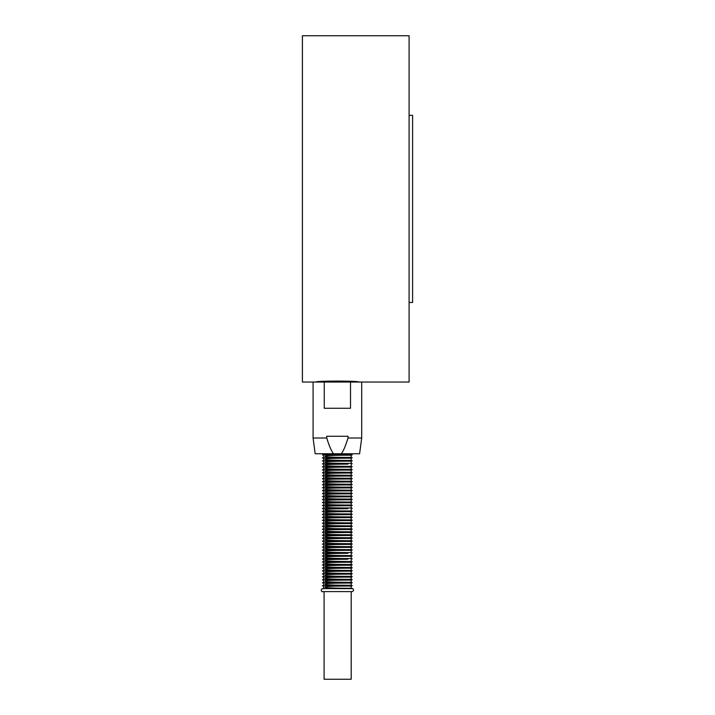 <?xml version="1.0" encoding="UTF-8"?>
<svg xmlns="http://www.w3.org/2000/svg" width="715" height="715" viewBox="0 0 715 715"><rect width="100%" height="100%" fill="white"/><g stroke="black" fill="none" stroke-linecap="round" stroke-linejoin="round"><path stroke-width="1.07" d="M324.092 591.6L324.092 679.25L351.199 679.25L351.199 591.6M351.199 454.4L352.254 454.838L322.519 454.838C325.745 456.572 321.973 458.681 322.519 457.815C325.745 459.548 321.973 461.649 322.519 460.782C325.745 462.525 321.973 464.625 322.519 463.758C325.745 465.492 321.973 467.601 322.519 466.734L337.391 466.734M347.901 455.196L351.199 455.267L351.199 457.377C351.762 457.537 330.536 457.484 325.79 456.742C320.874 455.232 341.564 455.258 347.901 455.196M347.901 458.163L351.199 458.244L351.199 460.353C351.762 460.514 330.536 460.46 325.79 459.718C320.874 458.199 341.564 458.235 347.901 458.163M337.391 460.782L352.254 460.782L351.199 460.353M347.901 461.139L351.199 461.22L351.199 463.32C351.762 463.481 330.536 463.427 325.79 462.685C320.874 461.175 341.564 461.202 347.901 461.139M351.199 464.187L351.199 466.296C351.762 466.457 330.536 466.403 325.79 465.662C320.874 464.151 341.564 464.178 347.901 464.115L322.519 463.758M347.901 467.083L351.199 467.163L351.199 469.272C351.762 469.433 330.536 469.38 325.79 468.638C320.874 467.118 341.564 467.154 347.901 467.083M347.901 470.059L351.199 470.139L351.199 472.24C351.762 472.4 330.536 472.347 325.79 471.605C320.874 470.095 341.564 470.121 347.901 470.059M347.901 473.035L351.199 473.107L351.199 475.216C351.762 475.377 330.536 475.323 325.79 474.581C320.874 473.071 341.564 473.098 347.901 473.035M347.901 476.002L351.199 476.083L351.199 478.192C351.762 478.353 330.536 478.299 325.79 477.557C320.874 476.038 341.564 476.074 347.901 476.002M347.901 478.978L351.199 479.059L351.199 481.159C351.762 481.32 330.536 481.267 325.79 480.525C320.874 479.014 341.564 479.041 347.901 478.978M347.901 481.955L351.199 482.026L351.199 484.135C351.762 484.296 330.536 484.243 325.79 483.501C320.874 481.99 341.564 482.017 347.901 481.955M347.901 484.922L351.199 485.002L351.199 487.112C351.762 487.273 330.536 487.219 325.79 486.468C320.874 484.958 341.564 484.985 347.901 484.922M347.901 487.898L351.199 487.979L351.199 490.079C351.762 490.24 330.536 490.186 325.79 489.444C320.874 487.934 341.564 487.961 347.901 487.898M347.901 490.874L351.199 490.946L351.199 493.055C351.762 493.216 330.536 493.162 325.79 492.421C320.874 490.91 341.564 490.937 347.901 490.874M347.901 493.842L351.199 493.922L351.199 496.031C351.762 496.192 330.536 496.139 325.79 495.388C320.874 493.877 341.564 493.904 347.901 493.842M347.901 496.818L351.199 496.898L351.199 498.999C351.762 499.159 330.536 499.106 325.79 498.364C320.874 496.853 341.564 496.88 347.901 496.818M347.901 499.794L351.199 499.865L351.199 501.975C351.762 502.136 330.536 502.082 325.79 501.34C320.874 499.83 341.564 499.856 347.901 499.794M347.901 502.761L351.199 502.842L351.199 504.951C351.762 505.112 330.536 505.058 325.79 504.307C320.874 502.797 341.564 502.824 347.901 502.761M351.199 505.818L351.199 507.918C351.762 508.079 330.536 508.025 325.79 507.284C320.874 505.773 341.564 505.8 347.901 505.737L351.199 505.818L352.254 505.38L351.199 504.951M351.199 508.785L351.199 510.894C351.762 511.055 330.536 511.002 325.79 510.26C320.874 508.749 341.564 508.776 347.901 508.714L322.519 508.356C325.745 510.09 321.973 512.199 322.519 511.323C325.745 513.066 321.973 515.166 322.519 514.3C325.745 516.042 321.973 518.143 322.519 517.276C325.745 519.01 321.973 521.119 322.519 520.243L352.254 520.243L322.519 520.243C325.745 521.986 321.973 524.086 322.519 523.219C325.745 524.962 321.973 527.062 322.519 526.195C325.745 527.929 321.973 530.038 322.519 529.163L337.391 529.163M347.901 511.681L351.199 511.761L351.199 513.871C351.762 514.031 330.536 513.978 325.79 513.227C320.874 511.717 341.564 511.743 347.901 511.681M347.901 514.657L351.199 514.737L351.199 516.838C351.762 516.999 330.536 516.945 325.79 516.203C320.874 514.693 341.564 514.72 347.901 514.657M347.901 517.633L351.199 517.705L351.199 519.814C351.762 519.975 330.536 519.921 325.79 519.179C320.874 517.669 341.564 517.696 347.901 517.633M347.901 520.6L351.199 520.681L351.199 522.79C351.762 522.951 330.536 522.897 325.79 522.147C320.874 520.636 341.564 520.663 347.901 520.6M347.901 523.577L351.199 523.657L351.199 525.757C351.762 525.918 330.536 525.865 325.79 525.123C320.874 523.612 341.564 523.639 347.901 523.577M347.901 526.553L351.199 526.624L351.199 528.734C351.762 528.894 330.536 528.841 325.79 528.099C320.874 526.589 341.564 526.615 347.901 526.553M347.901 529.52L351.199 529.601L351.199 531.71C351.762 531.871 330.536 531.817 325.79 531.066C320.874 529.556 341.564 529.583 347.901 529.52M347.901 532.496L351.199 532.577L351.199 534.677C351.762 534.838 330.536 534.784 325.79 534.042C320.874 532.532 341.564 532.559 347.901 532.496M347.901 535.472L351.199 535.544L351.199 537.653C351.762 537.814 330.536 537.76 325.79 537.019C320.874 535.508 341.564 535.535 347.901 535.472M347.901 538.44L351.199 538.52L351.199 540.629C351.762 540.79 330.536 540.737 325.79 539.986C320.874 538.475 341.564 538.502 347.901 538.44M347.901 541.416L351.199 541.496L351.199 543.597C351.762 543.758 330.536 543.704 325.79 542.962C320.874 541.452 341.564 541.478 347.901 541.416M347.901 544.392L351.199 544.464L351.199 546.573C351.762 546.734 330.536 546.68 325.79 545.938C320.874 544.428 341.564 544.455 347.901 544.392M347.901 547.359L351.199 547.44L351.199 549.549C351.762 549.71 330.536 549.656 325.79 548.905C320.874 547.395 341.564 547.422 347.901 547.359M337.391 549.978L352.254 549.978L351.199 549.549M347.901 550.336L351.199 550.407L351.199 552.516C351.762 552.677 330.536 552.624 325.79 551.882C320.874 550.371 341.564 550.398 347.901 550.336M351.199 553.383L351.199 555.492C351.762 555.653 330.536 555.6 325.79 554.858C320.874 553.347 341.564 553.374 347.901 553.312L322.519 552.954C325.745 554.688 321.973 556.797 322.519 555.921C325.745 557.664 321.973 559.765 322.519 558.898C325.745 560.64 321.973 562.741 322.519 561.874L337.391 561.874M347.901 556.279L351.199 556.359L351.199 558.469C351.762 558.63 330.536 558.576 325.79 557.825C320.874 556.315 341.564 556.341 347.901 556.279M351.199 559.327L351.199 561.436C351.762 561.597 330.536 561.543 325.79 560.801C320.874 559.291 341.564 559.318 347.901 559.255L322.519 558.898M347.901 562.231L351.199 562.303L351.199 564.412C351.762 564.573 330.536 564.519 325.79 563.778C320.874 562.267 341.564 562.294 347.901 562.231M347.901 565.199L351.199 565.279L351.199 567.388C351.762 567.549 330.536 567.496 325.79 566.745C320.874 565.234 341.564 565.261 347.901 565.199M347.901 568.175L351.199 568.246L351.199 570.356C351.762 570.516 330.536 570.463 325.79 569.721C320.874 568.211 341.564 568.237 347.901 568.175M347.901 571.151L351.199 571.222L351.199 573.332C351.762 573.493 330.536 573.439 325.79 572.697C320.874 571.187 341.564 571.214 347.901 571.151M347.901 574.118L351.199 574.199L351.199 576.308C351.762 576.469 330.536 576.415 325.79 575.664C320.874 574.154 341.564 574.181 347.901 574.118M347.901 577.094L351.199 577.166L351.199 579.275C351.762 579.436 330.536 579.382 325.79 578.641C320.874 577.13 341.564 577.157 347.901 577.094M347.901 580.071L351.199 580.142L351.199 582.251C351.762 582.412 330.536 582.359 325.79 581.617C320.874 580.106 341.564 580.133 347.901 580.071M347.901 583.038L351.199 583.118L351.199 585.227C351.762 585.379 330.536 585.335 325.79 584.584C320.874 583.074 341.564 583.1 347.901 583.038M347.901 586.014L351.199 586.086L351.199 588.195C351.762 588.356 330.536 588.302 325.79 587.56C320.874 586.05 341.564 586.077 347.901 586.014M351.199 588.195L352.254 588.633C351.709 587.757 355.48 589.866 352.254 591.6L322.519 591.6C323.073 592.476 319.301 590.367 322.519 588.633L337.391 588.633M352.254 588.633L322.519 588.633C321.973 589.5 325.745 587.399 322.519 585.657L337.391 585.657M351.199 583.118L352.254 582.68L322.519 582.68C325.745 584.423 321.973 586.523 322.519 585.657M351.199 580.151L352.254 579.713L322.519 579.713C325.745 581.447 321.973 583.556 322.519 582.68M337.391 576.737L322.519 576.737C325.745 578.48 321.973 580.58 322.519 579.713M351.199 574.199L352.254 573.761L322.519 573.761C325.745 575.504 321.973 577.604 322.519 576.737M351.199 571.231L352.254 570.793L322.519 570.793C325.745 572.527 321.973 574.637 322.519 573.761M351.199 568.255L352.254 567.817L322.519 567.817C325.745 569.56 321.973 571.66 322.519 570.793M351.199 565.279L352.254 564.841L322.519 564.841C325.745 566.584 321.973 568.684 322.519 567.817M351.199 562.312L352.254 561.874L322.519 561.874C325.745 563.608 321.973 565.717 322.519 564.841M351.199 556.359L352.254 555.921L322.519 555.921M351.199 550.416L352.254 549.978L322.519 549.978C325.745 551.721 321.973 553.821 322.519 552.954M351.199 547.44L352.254 547.002L322.519 547.002C325.745 548.745 321.973 550.845 322.519 549.978M351.199 544.473L352.254 544.035L322.519 544.035C325.745 545.768 321.973 547.878 322.519 547.002M351.199 541.496L352.254 541.058L322.519 541.058C325.745 542.801 321.973 544.901 322.519 544.035M351.199 538.52L352.254 538.082L322.519 538.082L337.391 538.082M351.199 535.553L352.254 535.115L322.519 535.115C325.745 536.849 321.973 538.958 322.519 538.082C325.745 539.825 321.973 541.925 322.519 541.058M337.391 532.139L322.519 532.139C325.745 533.882 321.973 535.982 322.519 535.115M351.199 529.601L352.254 529.163L322.519 529.163C325.745 530.905 321.973 533.006 322.519 532.139M337.391 526.195L322.519 526.195M351.199 523.657L352.254 523.219L322.519 523.219M351.199 517.714L352.254 517.276L322.519 517.276M351.199 514.737L352.254 514.3L322.519 514.3M351.199 511.761L352.254 511.323L322.519 511.323M352.254 505.38L322.519 505.38C325.745 507.123 321.973 509.223 322.519 508.356M351.199 502.842L352.254 502.404L322.519 502.404C325.745 504.147 321.973 506.247 322.519 505.38M351.199 499.874L352.254 499.436L322.519 499.436C325.745 501.17 321.973 503.28 322.519 502.404M337.391 496.46L322.519 496.46L337.391 496.46M351.199 493.922L352.254 493.484L322.519 493.484C325.745 495.227 321.973 497.327 322.519 496.46C325.745 498.203 321.973 500.303 322.519 499.436M337.391 490.517L322.519 490.517C325.745 492.251 321.973 494.36 322.519 493.484M337.391 487.541L322.519 487.541C325.745 489.283 321.973 491.384 322.519 490.517M351.199 485.002L322.519 484.573C325.745 486.307 321.973 488.408 322.519 487.541M351.199 482.035L352.254 481.597L322.519 481.597L337.391 481.597M351.199 479.059L352.254 478.621L322.519 478.621C325.745 480.364 321.973 482.464 322.519 481.597C325.745 483.331 321.973 485.44 322.519 484.573M351.199 476.083L322.519 475.654C325.745 477.388 321.973 479.488 322.519 478.621M337.391 472.678L322.519 472.678C325.745 474.411 321.973 476.521 322.519 475.654M351.199 470.139L352.254 469.701L322.519 469.701L337.391 469.701M351.199 467.163L322.519 466.734C325.745 468.468 321.973 470.568 322.519 469.701C325.745 471.444 321.973 473.545 322.519 472.678M351.199 461.22L352.254 460.782L322.519 460.782M351.199 458.244L322.519 457.815M341.314 453.748L333.458 453.748C331.331 450.933 329.088 445.677 326.755 438L326.755 436.257L348.017 436.257L348.017 438C345.685 445.677 343.45 450.933 341.314 453.748L359.6 453.748L361.701 438L348.017 438M326.755 438L313.081 438L315.172 453.748L333.458 453.748M324.261 382.042L350.511 382.042L350.511 408.274L324.261 408.274L324.261 382.042L313.081 382.042L313.081 438M361.701 438L361.701 382.042L350.511 382.042M315.53 382.042C316.593 380.755 358.188 380.755 359.252 382.042M361.701 382.042L409.096 382.042L409.096 35.75L302.409 35.75L302.409 382.042L313.081 382.042M409.096 115.329L412.591 115.329L412.591 302.463L409.096 302.463M351.199 586.094L352.254 585.657L351.199 585.219M351.199 582.251L352.254 582.68M351.199 577.175L352.254 576.737L351.199 576.299M351.199 579.275L352.254 579.713M351.199 573.332L352.254 573.761M351.199 570.356L352.254 570.793M351.199 567.379L352.254 567.817M351.199 564.412L352.254 564.841M351.199 561.436L352.254 561.874M351.199 558.46L352.254 558.898M351.199 555.492L352.254 555.921M351.199 552.516L352.254 552.954M351.199 546.573L352.254 547.002M351.199 543.597L352.254 544.035M351.199 540.62L352.254 541.058M351.199 537.653L352.254 538.082M351.199 532.577L352.254 532.139L351.199 531.701M351.199 534.677L352.254 535.115M351.199 526.633L352.254 526.195L351.199 525.757M351.199 528.734L352.254 529.163M351.199 520.681L352.254 520.243L351.199 519.814M351.199 522.781L352.254 523.219M351.199 516.838L352.254 517.276M351.199 513.862L352.254 514.3M351.199 510.894L352.254 511.323M351.199 507.918L352.254 508.356M351.199 501.975L352.254 502.404M351.199 496.898L352.254 496.46L351.199 496.022M351.199 498.999L352.254 499.436M351.199 490.955L352.254 490.517L351.199 490.079M351.199 493.055L352.254 493.484M351.199 487.979L352.254 487.541L351.199 487.103M351.199 484.135L352.254 484.573M351.199 481.159L352.254 481.597M351.199 478.183L352.254 478.621M351.199 473.116L352.254 472.678L351.199 472.24M351.199 475.216L352.254 475.654M351.199 469.263L352.254 469.701M351.199 466.296L352.254 466.734M351.199 463.32L352.254 463.758M351.199 455.276L352.254 454.838M351.199 457.377L352.254 457.815M323.958 453.748L322.519 454.838"/></g></svg>
